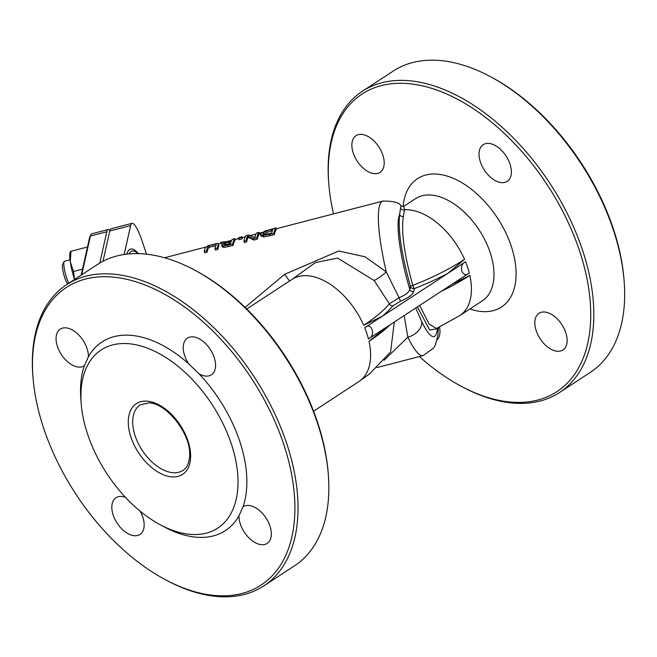 <?xml version="1.0" encoding="UTF-8"?>
<svg xmlns="http://www.w3.org/2000/svg" width="657" height="657" viewBox="0 0 657 657"><rect width="100%" height="100%" fill="white"/><g stroke="black" fill="none" stroke-linecap="round" stroke-linejoin="round"><path stroke-width="0.99" d="M400.893 206.027C399.834 202.693 393.839 201.042 382.891 201.075A79.834 14.635 75.4 0 0 386.3 271.932L399.054 297.744A3.129 0.493 -111.5 0 0 400.688 301.054C408.309 297.892 412.653 294.714 413.729 291.511A3.129 2.899 -167.4 0 1 409.82 289.474A64.181 11.769 -104.6 0 1 399.612 214.527A3.129 2.784 -173.2 0 0 403.308 216.49L404.556 209.755L403.718 206.364L400.893 206.027L399.612 214.527C397.896 230.311 401.517 254.316 410.477 286.542A3.129 2.899 -167.4 0 0 414.386 288.579A3.129 0.476 68.6 0 1 412.801 285.376A3.129 0.567 -16.5 0 0 410.477 286.542L409.82 289.474C408.983 292.324 405.385 295.083 399.054 297.744L389.379 303.83A123.007 40.652 161.7 0 1 363.723 325.305A61.052 36.102 -123.2 0 0 307.46 275.718A61.052 36.102 -123.2 0 0 292.143 279.332L315.311 262.619L337.575 258.061L374.12 280.457A15.653 3.088 139.7 0 0 386.3 271.932L365.087 256.813L338.716 250.999L284.621 274.347L245.086 307.377M384.066 360.266L407.874 337.164A79.834 14.635 75.4 0 0 423.018 355.618L376.946 367.575M216.301 245.496L209.542 247.254L208.277 248.338A79.834 14.635 75.4 0 0 207.103 252.206L204.688 252.83L204.228 251.434L206.643 250.802A81.402 14.922 -104.6 0 1 207.809 246.925L209.066 245.825L212.671 244.626L215.825 244.076L216.12 244.782A81.402 14.922 75.4 0 0 214.962 248.642L217.377 248.018A81.402 14.922 -104.6 0 1 218.535 244.149L219.003 245.57A79.834 14.635 75.4 0 0 217.837 249.422L215.422 250.046L214.962 248.642M259.03 232.332L259.499 233.769A79.834 14.635 75.4 0 0 257.38 239.156L253.947 240.043L248.198 237.333A79.834 14.635 75.4 0 0 246.63 241.94L244.371 242.532L243.911 241.127L246.161 240.544A81.402 14.922 -104.6 0 1 247.722 235.912L253.479 238.639L256.912 237.752A81.402 14.922 -104.6 0 1 259.03 232.332L256.772 232.915A81.402 14.922 75.4 0 0 254.875 237.349L248.732 235.001L246.022 235.707A81.402 14.922 75.4 0 0 243.911 241.127M273.862 233.35A81.402 14.922 -104.6 0 1 275.973 227.93L276.449 229.367A79.834 14.635 75.4 0 0 274.322 234.754L263.794 236.939L260.845 235.929L260.377 234.524L263.334 235.535L273.862 233.35L274.322 234.754M234.771 238.631L232.356 239.255A81.402 14.922 75.4 0 0 231.354 240.922L220.711 242.277L226.09 242.458L221.729 245.127L223.429 246.079L232.66 244.051A81.402 14.922 -104.6 0 1 234.771 238.631L235.247 240.06A79.834 14.635 75.4 0 0 233.12 245.447L223.897 247.475L222.197 246.531M223.249 243.681L221.187 243.714L220.711 242.277M241.365 237.506A81.402 14.922 -104.6 0 1 241.875 236.783L242.343 238.22A79.834 14.635 75.4 0 0 241.833 238.926L238.918 239.682L238.45 238.261L241.365 237.506L241.833 238.926M124.157 254.489L130.628 225.581A31.306 5.741 -104.6 0 1 132.041 223.331A31.306 5.741 -104.6 0 1 142.495 242.088L146.486 254.169M441.258 291.33A123.007 40.652 -18.3 0 0 469.845 275.382L451.564 284.588L386.16 327.358L369.012 341.32A123.007 40.652 -18.3 0 0 390.012 324.837M409.697 311.968L412.506 310.129M363.723 325.305L382.456 316.132L364.742 327.72C371.681 321.487 376.313 335.497 368.446 338.938A61.052 36.102 -123.2 0 0 364.742 327.72M451.564 284.588L469.279 273.008C462.339 279.241 457.707 265.231 465.567 261.782L447.852 273.369L464.548 259.375A123.007 40.652 161.7 0 1 412.801 285.376C404.269 254.744 401.099 231.781 403.308 216.49M417.392 306.934L429.711 330.011L437.373 328.705A3.129 2.981 21.3 0 1 437.25 328.122M436.462 328.484L429.12 324.049L419.659 305.456M404.137 315.598L407.874 337.164A15.653 11.21 154.4 0 0 421.802 321.766A64.181 11.769 -104.6 0 0 437.373 328.705L437.587 327.966M394.299 322.037L390.603 351.897L369.579 373.899L358.968 381.52A61.052 36.102 -123.2 0 0 369.012 341.32M403.768 206.339L415.528 198.652A61.052 36.102 56.8 0 1 430.844 195.039A61.052 36.102 56.8 0 1 485.482 241.135A61.052 36.102 56.8 0 1 482.345 300.84L459.793 315.582A61.052 36.102 -123.2 0 0 469.845 275.382M284.621 274.347L289.515 281.048M374.12 280.457L389.379 303.83A3.129 2.595 -139.7 0 0 392.911 305.834L400.688 301.054M413.729 291.511L414.386 288.579A126.103 41.678 -18.3 0 0 447.852 273.369L382.456 316.132A126.103 41.678 -18.3 0 0 392.911 305.834M328.344 474.822L328.213 473.13A177.825 105.161 -123.2 0 0 317.676 422.665A177.825 105.161 -123.2 0 0 195.885 270.774L194.39 269.978A180.018 106.459 56.8 0 1 317.676 423.74A180.018 106.459 56.8 0 1 328.344 474.822A180.018 106.459 56.8 0 1 294.541 565.792L263.695 585.97A180.018 106.459 -123.2 0 0 254.275 377.036A180.018 106.459 -123.2 0 0 66.653 284.645A180.018 106.459 -123.2 0 0 32.85 375.615L32.981 377.307A177.825 105.161 56.8 0 1 155.454 289.532A177.825 105.161 56.8 0 1 294.821 502.646A177.825 105.161 56.8 0 1 165.309 579.663A177.825 105.161 56.8 0 1 43.518 427.773A177.825 105.161 56.8 0 1 32.981 377.307M386.16 327.358L368.446 338.938M469.927 308.962A76.705 45.358 -123.2 0 0 482.23 311.566A76.705 45.358 -123.2 0 0 514.39 257.873A76.705 45.358 -123.2 0 0 455.014 179.106A76.705 45.358 -123.2 0 0 403.119 206.61M333.542 213.886A177.825 105.161 56.8 0 1 328.787 183.87A177.825 105.161 56.8 0 1 426.951 86.97A177.825 105.161 56.8 0 1 579.671 251.335A177.825 105.161 56.8 0 1 461.115 386.226A177.825 105.161 56.8 0 1 419.363 356.562M510.013 164.078A21.919 12.959 -123.2 0 0 483.207 144.688A21.919 12.959 -123.2 0 0 484.357 170.122A21.919 12.959 -123.2 0 0 507.196 181.365A21.919 12.959 -123.2 0 0 510.013 164.078M565.776 332.688A21.919 12.959 -123.2 0 0 538.97 313.299A21.919 12.959 -123.2 0 0 540.12 338.733A21.919 12.959 -123.2 0 0 562.959 349.984A21.919 12.959 -123.2 0 0 565.776 332.688M437.102 339.907A21.919 12.959 -123.2 0 0 439.5 327.038M382.85 155.077A21.919 12.959 -123.2 0 0 356.045 135.687A21.919 12.959 -123.2 0 0 357.186 161.121A21.919 12.959 -123.2 0 0 380.033 172.372A21.919 12.959 -123.2 0 0 382.85 155.077M127.926 343.652A106.442 62.949 56.8 0 1 236.241 463.021A106.442 62.949 56.8 0 1 160.431 524.869A106.442 62.949 56.8 0 1 81.222 403.743A106.442 62.949 56.8 0 1 127.926 343.652M81.222 403.743L80.844 398.898A112.708 66.653 -123.2 0 1 84.383 365.703L88.399 356.726A112.708 66.653 -123.2 0 1 130.291 335.284A112.708 66.653 -123.2 0 1 188.723 363.822L199.014 373.808A112.708 66.653 -123.2 0 1 243.008 506.843L238.992 515.819A112.708 66.653 -123.2 0 1 164.718 527.152L160.431 524.869M68.788 283.241A12.524 2.3 -104.6 0 1 66.636 277.944A12.524 2.3 -104.6 0 1 64.164 261.527L62.694 264.13A10.331 1.897 75.4 0 0 63.754 274.347A10.331 1.897 75.4 0 0 67.794 283.783L67.885 283.832M64.164 261.527A12.524 2.3 -104.6 0 1 64.526 261.207L70.02 259.778M66.653 284.645L97.499 264.467A180.018 106.459 56.8 0 1 194.39 269.978M165.309 579.663L166.804 580.459A180.018 106.459 -123.2 0 0 263.695 585.97M243.008 506.843A21.919 12.959 56.8 0 1 243.164 506.736A21.919 12.959 56.8 0 1 269.97 526.126A21.919 12.959 56.8 0 1 267.153 543.421A21.919 12.959 56.8 0 1 249.167 538.116A21.919 12.959 56.8 0 1 238.992 515.819M140.163 511.162A21.919 12.959 56.8 0 1 142.799 517.125A21.919 12.959 56.8 0 1 139.99 534.42A21.919 12.959 56.8 0 1 117.143 523.177A21.919 12.959 56.8 0 1 116.002 497.735A21.919 12.959 56.8 0 1 125.487 497.357M84.383 365.703A21.919 12.959 56.8 0 1 84.227 365.809A21.919 12.959 56.8 0 1 61.38 354.558A21.919 12.959 56.8 0 1 60.239 329.124A21.919 12.959 56.8 0 1 87.036 348.514A21.919 12.959 56.8 0 1 88.399 356.726M188.723 363.822A21.919 12.959 56.8 0 1 187.401 338.125A21.919 12.959 56.8 0 1 214.207 357.515A21.919 12.959 56.8 0 1 211.39 374.802A21.919 12.959 56.8 0 1 199.014 373.808M461.115 386.226L462.61 387.022A180.018 106.459 -123.2 0 0 559.501 392.533A180.018 106.459 -123.2 0 0 582.636 250.473A180.018 106.459 -123.2 0 0 362.459 91.208A180.018 106.459 -123.2 0 0 328.656 182.178L328.787 183.87M362.459 91.208L393.305 71.03A180.018 106.459 56.8 0 1 490.196 76.541A180.018 106.459 56.8 0 1 624.15 281.385A180.018 106.459 56.8 0 1 590.347 372.355L559.501 392.533M624.15 281.385L624.019 279.693A177.825 105.161 -123.2 0 0 491.691 77.337L490.196 76.541M219.003 245.57L217.557 243.295L207.883 245.808L205.386 247.566A81.402 14.922 75.4 0 0 204.228 251.434M216.087 244.856L215.825 244.076L216.12 244.782M206.643 250.802L207.103 252.206M217.377 248.018L217.837 249.422M256.912 237.752L257.38 239.156M253.479 238.639L253.947 240.043M247.722 235.912L248.198 237.333M246.161 240.544L246.63 241.94M275.973 227.93L265.141 230.968L260.427 233.843L260.377 234.524M266.216 231.018L273.246 228.973A81.402 14.922 75.4 0 0 271.62 233.145L265.075 234.459L262.94 233.202L266.216 231.018L266.685 232.438L263.408 234.606M262.899 233.769L263.26 234.179M272.335 230.755L266.685 232.438M221.729 245.127L222.189 246.917M228.02 244.47L225.187 244.979L224.267 244.404L225.606 243.197L231.116 241.505A81.402 14.922 75.4 0 0 230.418 243.846L228.02 244.47M230.582 243.172L225.433 244.971M225.606 243.197L226.065 244.601M232.66 244.051L233.12 245.447M241.875 236.783L238.959 237.538A81.402 14.922 75.4 0 0 238.45 238.261M81.731 274.782L90.411 236.027A31.306 5.741 -104.6 0 1 90.781 234.853L89.828 236.98A29.442 5.396 75.4 0 0 89.475 238.08L81.172 275.143M90.781 234.853A31.306 5.741 -104.6 0 1 91.824 233.777L108.208 229.523A31.306 5.741 -104.6 0 1 109.982 230.246M99.79 263.038L106.795 231.773A31.306 5.741 -104.6 0 1 108.208 229.523M103.001 261.256L109.776 231.001A31.306 5.741 -104.6 0 1 111.189 228.751L132.041 223.331M74.594 279.447A20.351 3.728 -104.6 0 1 70.291 261.905L73.494 271.513L74.643 279.414M70.94 251.459L70.291 261.905A20.351 3.728 -104.6 0 1 70.003 252.822L70.324 251.524M70.554 251.401L87.48 247.007M73.494 271.513L82.511 269.173M129.084 253.898A94.567 17.337 -104.6 0 1 135.613 251.771L138.652 253.627M138.036 253.249A96.784 17.739 75.4 0 0 126.776 254.136M400.762 208.483A3.129 2.998 -175.9 0 0 404.556 209.755A61.052 36.102 -123.2 0 1 408.293 209.788A61.052 36.102 -123.2 0 1 464.548 259.375M469.279 273.008A61.052 36.102 -123.2 0 0 465.567 261.782M421.802 321.766L415.7 308.043M182.999 470.404A39.133 23.143 56.8 0 1 142.208 450.324A39.133 23.143 56.8 0 1 140.163 404.901L148.835 402.905C166.295 402.757 191.228 434.096 189.627 455.383C189.298 462.783 187.089 467.792 182.999 470.404M146.938 401.164A42.262 24.999 -123.2 0 0 140.992 456.221A42.262 24.999 -123.2 0 0 190.464 459.719A42.262 24.999 -123.2 0 0 146.938 401.164M209.066 245.825L209.542 247.254M212.671 244.626L213.139 246.055M207.809 246.925L208.277 248.338M263.334 235.535L263.794 236.939M269.723 234.426L270.191 235.83M271.407 229.449L271.883 230.878M228.997 242.055L229.457 243.46M227.979 245.266L228.439 246.662M223.429 246.079L223.897 247.475M106.795 231.773L90.411 236.027L89.475 238.08M130.628 225.581L109.776 231.001M382.891 201.075L276.252 228.759M261.716 232.537L259.301 233.161M256.049 234.007L250.596 235.42M245.299 236.799L242.146 237.62M238.54 238.557L235.05 239.46M231.634 240.347L227.133 241.513M220.99 243.115L218.699 243.706M205.715 247.081L164.57 257.758M436.486 328.484L459.793 315.582M423.018 355.618L433.563 348.111L435.394 344.884L437.907 335.407L438.35 327.597M292.143 279.332L246.753 309.012M358.968 381.52L313.578 411.2"/></g></svg>

